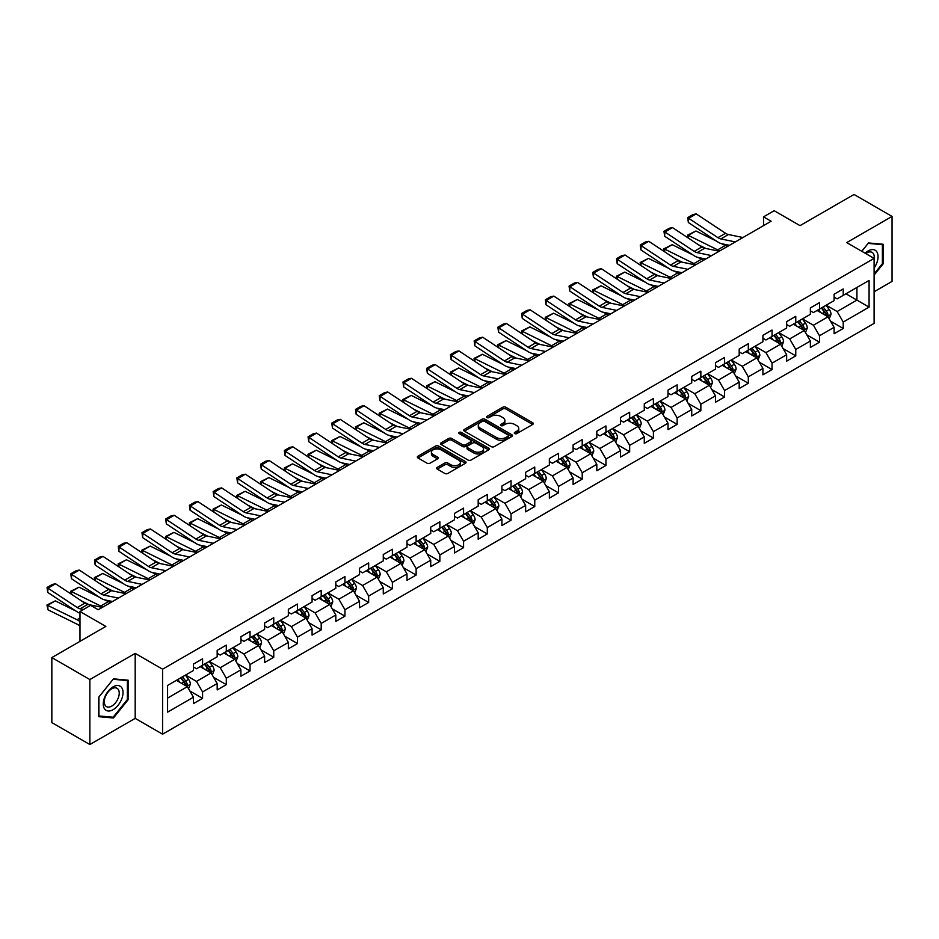 <?xml version="1.0" encoding="UTF-8"?>
<svg xmlns="http://www.w3.org/2000/svg" width="939" height="939" viewBox="0 0 939 939"><rect width="100%" height="100%" fill="white"/><g stroke="black" fill="none" stroke-linecap="round" stroke-linejoin="round"><path stroke-width="1.41" d="M514.725 433.607A1.479 0.857 0 0 0 516.814 433.607L532.683 424.451A2.113 1.221 0 0 0 533.305 423.583A2.113 1.221 0 0 0 532.683 422.726L505.804 407.209A2.113 1.221 0 0 0 502.823 407.209L486.965 416.364A1.479 0.857 0 0 0 486.531 416.975A1.479 0.857 0 0 0 486.965 417.573A1.479 0.857 0 0 0 489.055 417.573L491.097 416.388A6.761 3.897 0 0 1 500.663 416.388L502.893 417.679A6.761 3.897 0 0 1 504.877 420.437A6.761 3.897 0 0 1 502.893 423.196L500.839 424.381A1.479 0.857 0 0 0 500.417 424.991A1.479 0.857 0 0 0 500.839 425.59A1.479 0.857 0 0 0 502.94 425.59L504.982 424.405A6.761 3.897 0 0 1 514.537 424.405L516.779 425.696A6.761 3.897 0 0 1 518.762 428.454A6.761 3.897 0 0 1 516.779 431.212L514.725 432.398A1.479 0.857 0 0 0 514.29 433.008A1.479 0.857 0 0 0 514.725 433.607L514.725 432.398M437.281 467.376A2.113 1.221 0 0 0 436.658 468.232A2.113 1.221 0 0 0 437.281 469.101L444.816 473.456A2.113 1.221 0 0 0 447.809 473.456L465.427 463.279A2.113 1.221 0 0 0 466.037 462.422A2.113 1.221 0 0 0 465.427 461.554L438.548 446.037A2.113 1.221 0 0 0 435.567 446.037L417.949 456.213A2.113 1.221 0 0 0 417.327 457.07A2.113 1.221 0 0 0 417.949 457.939L427.057 463.197A2.113 1.221 0 0 0 430.039 463.197L437.574 458.842A2.113 1.221 0 0 0 438.196 457.986A2.113 1.221 0 0 0 437.574 457.117L433.067 454.511A5.646 3.263 0 0 1 431.412 452.211A5.646 3.263 0 0 1 434.898 449.194A5.646 3.263 0 0 1 441.048 449.898L458.737 460.11A5.646 3.263 0 0 1 460.392 462.422A5.646 3.263 0 0 1 456.906 465.427A5.646 3.263 0 0 1 450.755 464.723L447.809 463.021A2.113 1.221 0 0 0 444.816 463.021L437.281 467.376L437.281 469.101L444.816 464.782L444.816 463.021M874.103 291.759L892.05 281.407L892.05 216.416L854.021 194.467L800.028 225.642L774.17 210.712L763.524 216.85L771.13 221.252L98.231 609.74L90.625 605.35L79.979 611.5L79.979 641.349M89.862 679.554L89.862 744.533L135.193 718.37L135.193 653.38L89.862 679.554L51.845 657.593L105.837 626.43L79.979 611.5M135.193 653.38L162.576 669.19L874.103 258.389L874.103 323.38L162.576 734.181L162.576 669.19M892.05 216.416L846.72 242.591L874.103 258.389M491.25 446.647A2.113 1.221 0 0 0 494.243 446.647L511.861 436.471A2.113 1.221 0 0 0 512.471 435.614A2.113 1.221 0 0 0 511.861 434.745L484.982 419.24A2.113 1.221 0 0 0 482 419.24L464.382 429.405A2.113 1.221 0 0 0 463.76 430.273A2.113 1.221 0 0 0 464.382 431.13L491.25 446.647M459.817 433.924A1.479 0.857 0 0 1 461.319 434.135L488.609 449.898L471.026 460.051A2.113 1.221 0 0 1 468.033 460.051L441.166 444.534L441.166 442.809A2.113 1.221 0 0 0 440.544 443.678A2.113 1.221 0 0 0 441.166 444.534M441.166 442.809L448.701 438.454A2.113 1.221 0 0 1 451.682 438.454L462.587 444.746A2.113 1.221 0 0 0 465.568 444.746L470.58 441.858A2.113 1.221 0 0 0 471.19 441.001A2.113 1.221 0 0 0 470.58 440.133L459.23 433.583A1.479 0.857 0 0 1 458.795 432.985A1.479 0.857 0 0 1 459.711 432.198A1.479 0.857 0 0 1 461.319 432.386L488.644 448.149A2.113 1.221 0 0 1 489.254 449.018A2.113 1.221 0 0 1 488.644 449.875L488.644 448.149M89.862 744.533L51.845 722.584L51.845 657.593M189.878 691.01L202.578 698.346L202.578 691.937L217.179 683.51L217.179 689.919L226.299 684.648L226.299 678.24L240.9 669.8L240.9 676.221L250.032 670.951L250.032 664.542L264.634 656.103L264.634 662.523L273.754 657.253L273.754 650.833L288.355 642.405L288.355 648.814L297.487 643.555L297.487 637.135L312.088 628.707L312.088 635.116L321.208 629.846L321.208 623.437L335.81 615.01L335.81 621.418L344.942 616.148L344.942 609.74L359.543 601.312L359.543 607.721L368.663 602.451L368.663 596.042L383.276 587.614L383.276 594.023L392.396 588.753L392.396 582.344L406.998 573.917L406.998 580.325L416.13 575.055L416.13 568.647L430.731 560.207L430.731 566.628L439.851 561.358L439.851 554.949L454.453 546.51L454.453 552.93L463.584 547.66L463.584 541.24L478.186 532.812L478.186 539.221L487.306 533.962L487.306 527.542L501.907 519.114L501.907 525.523L511.039 520.253L511.039 513.844L525.64 505.417L525.64 511.825L534.761 506.555L534.761 500.147L549.362 491.719L549.362 498.128L558.494 492.858L558.494 486.449L573.095 478.021L573.095 484.43L582.215 479.16L582.215 472.751L596.817 464.324L596.817 470.732L605.948 465.462L605.948 459.054L620.55 450.614L620.55 457.035L629.67 451.765L629.67 445.356L644.271 436.917L644.271 443.337L653.403 438.067L653.403 431.647L668.005 423.219L668.005 429.628L677.136 424.358L677.136 417.949L691.738 409.521L691.738 415.93L700.858 410.66L700.858 404.251L715.459 395.824L715.459 402.232L724.591 396.962L724.591 390.554L739.193 382.126L739.193 388.535L748.313 383.265L748.313 376.856L762.914 368.428L762.914 374.837L772.046 369.567L772.046 363.158L786.647 354.731L786.647 361.139L795.767 355.869L795.767 349.461L810.369 341.021L810.369 347.442L819.501 342.172L819.501 335.763L834.102 327.324L834.102 333.744L843.222 328.474L843.222 322.054L869.08 307.135L869.08 280.432L856.92 287.463L856.92 300.104L869.08 307.135M202.578 698.346L193.446 703.616L193.446 697.208L167.588 712.138L167.588 685.435L193.446 670.505L193.446 664.096L202.578 658.826L202.578 665.235L217.179 656.807L217.179 650.398L226.299 645.128L226.299 651.537L240.9 643.109L240.9 636.701L250.032 631.431L250.032 637.839L264.634 629.412L264.634 623.003L273.754 617.733L273.754 624.142L288.355 615.714L288.355 609.305L297.487 604.035L297.487 610.444L312.088 602.016L312.088 595.608L321.208 590.338L321.208 596.746L335.81 588.319L335.81 581.898L344.942 576.628L344.942 583.049L359.543 574.609L359.543 568.201L368.663 562.931L368.663 569.351L383.276 560.912L383.276 554.503L392.396 549.233L392.396 555.642L406.998 547.214L406.998 540.805L416.13 535.535L416.13 541.944L430.731 533.516L430.731 527.108L439.851 521.838L439.851 528.246L454.453 519.819L454.453 513.41L463.584 508.14L463.584 514.549L478.186 506.121L478.186 499.712L487.306 494.442L487.306 500.851L501.907 492.423L501.907 486.015L511.039 480.745L511.039 487.153L525.64 478.726L525.64 472.305L534.761 467.035L534.761 473.456L549.362 465.016L549.362 458.608L558.494 453.337L558.494 459.758L573.095 451.319L573.095 444.91L582.215 439.64L582.215 446.048L596.817 437.621L596.817 431.212L605.948 425.942L605.948 432.351L620.55 423.923L620.55 417.515L629.67 412.244L629.67 418.653L644.271 410.226L644.271 403.817L653.403 398.547L653.403 404.955L668.005 396.528L668.005 390.119L677.136 384.849L677.136 391.258L691.738 382.83L691.738 376.422L700.858 371.151L700.858 377.56L715.459 369.133L715.459 362.712L724.591 357.442L724.591 363.863L739.193 355.423L739.193 349.015L748.313 343.744L748.313 350.165L762.914 341.726L762.914 335.317L772.046 330.047L772.046 336.455L786.647 328.028L786.647 321.619L795.767 316.349L795.767 322.758L810.369 314.33L810.369 307.922L819.501 302.651L819.501 309.06L834.102 300.633L834.102 294.224L843.222 288.954L843.222 295.362L869.08 280.432M200.136 666.643L211.087 672.97L196.486 681.397L185.535 675.071M193.446 666.995L196.486 668.756L202.578 665.235M196.486 681.397L202.578 691.937M211.087 672.97L217.179 683.51M223.869 652.945L234.82 659.272L220.219 667.699L209.268 661.373M217.179 653.298L220.219 655.058L226.299 651.537M220.219 667.699L226.299 678.24M234.82 659.272L240.9 669.8M247.591 639.248L258.542 645.574L243.94 654.002L232.989 647.675M240.9 639.6L243.94 641.349L250.032 637.839M243.94 654.002L250.032 664.542M258.542 645.574L264.634 656.103M271.324 625.55L282.275 631.865L267.674 640.304L256.723 633.978M264.634 625.902L267.674 627.651L273.754 624.142M267.674 640.304L273.754 650.833M282.275 631.865L288.355 642.405M295.057 611.852L306.008 618.167L291.407 626.606L280.444 620.28M288.355 612.205L291.407 613.953L297.487 610.444M291.407 626.606L297.487 637.135M306.008 618.167L312.088 628.707M318.779 598.155L329.73 604.47L315.128 612.897L304.177 606.582M312.088 598.495L315.128 600.256L321.208 596.746M315.128 612.897L321.208 623.437M329.73 604.47L335.81 615.01M342.512 584.445L353.463 590.772L338.862 599.199L327.911 592.885M335.81 584.797L338.862 586.558L344.942 583.049M338.862 599.199L344.942 609.74M353.463 590.772L359.543 601.312M366.233 570.748L377.185 577.074L362.583 585.502L351.632 579.175M359.543 571.1L362.583 572.86L368.663 569.351M362.583 585.502L368.663 596.042M377.185 577.074L383.276 587.614M389.967 557.05L400.918 563.377L386.316 571.804L375.365 565.478M383.276 557.402L386.316 559.163L392.396 555.642M386.316 571.804L392.396 582.344M400.918 563.377L406.998 573.917M413.688 543.352L424.639 549.679L410.038 558.106L399.087 551.78M406.998 543.704L410.038 545.465L416.13 541.944M410.038 558.106L416.13 568.647M424.639 549.679L430.731 560.207M437.421 529.655L448.373 535.981L433.771 544.409L422.82 538.082M430.731 530.007L433.771 531.756L439.851 528.246M433.771 544.409L439.851 554.949M448.373 535.981L454.453 546.51M461.143 515.957L472.094 522.272L457.493 530.711L446.541 524.385M454.453 516.309L457.493 518.058L463.584 514.549M457.493 530.711L463.584 541.24M472.094 522.272L478.186 532.812M484.876 502.259L495.827 508.574L481.226 517.013L470.275 510.687M478.186 502.611L481.226 504.36L487.306 500.851M481.226 517.013L487.306 527.542M495.827 508.574L501.907 519.114M508.598 488.55L519.549 494.876L504.947 503.304L493.996 496.989M501.907 488.902L504.947 490.663L511.039 487.153M504.947 503.304L511.039 513.844M519.549 494.876L525.64 505.417M532.331 474.852L543.282 481.179L528.68 489.606L517.729 483.292M525.64 475.204L528.68 476.965L534.761 473.456M528.68 489.606L534.761 500.147M543.282 481.179L549.362 491.719M556.052 461.155L567.003 467.481L552.402 475.909L541.451 469.582M549.362 461.507L552.402 463.267L558.494 459.758M552.402 475.909L558.494 486.449M567.003 467.481L573.095 478.021M579.786 447.457L590.737 453.783L576.135 462.211L565.184 455.885M573.095 447.809L576.135 449.57L582.215 446.048M576.135 462.211L582.215 472.751M590.737 453.783L596.817 464.324M603.519 433.759L614.47 440.086L599.868 448.513L588.917 442.187M596.817 434.111L599.868 435.872L605.948 432.351M599.868 448.513L605.948 459.054M614.47 440.086L620.55 450.614M627.24 420.062L638.191 426.388L623.59 434.816L612.639 428.489M620.55 420.414L623.59 422.163L629.67 418.653M623.59 434.816L629.67 445.356M638.191 426.388L644.271 436.917M650.973 406.364L661.925 412.679L647.323 421.118L636.372 414.792M644.271 406.716L647.323 408.465L653.403 404.955M647.323 421.118L653.403 431.647M661.925 412.679L668.005 423.219M674.695 392.666L685.646 398.981L671.045 407.42L660.094 401.094M668.005 393.018L671.045 394.767L677.136 391.258M671.045 407.42L677.136 417.949M685.646 398.981L691.738 409.521M698.428 378.957L709.379 385.283L694.778 393.711L683.827 387.396M691.738 379.309L694.778 381.07L700.858 377.56M694.778 393.711L700.858 404.251M709.379 385.283L715.459 395.824M722.15 365.259L733.101 371.586L718.499 380.013L707.548 373.699M715.459 365.611L718.499 367.372L724.591 363.863M718.499 380.013L724.591 390.554M733.101 371.586L739.193 382.126M745.883 351.562L756.834 357.888L742.233 366.316L731.281 359.989M739.193 351.914L742.233 353.674L748.313 350.165M742.233 366.316L748.313 376.856M756.834 357.888L762.914 368.428M769.604 337.864L780.555 344.19L765.954 352.618L755.003 346.291M762.914 338.216L765.954 339.977L772.046 336.455M765.954 352.618L772.046 363.158M780.555 344.19L786.647 354.731M793.338 324.166L804.289 330.493L789.687 338.92L778.736 332.594M786.647 324.518L789.687 326.279L795.767 322.758M789.687 338.92L795.767 349.461M804.289 330.493L810.369 341.021M817.059 310.469L828.01 316.795L813.409 325.223L802.458 318.896M810.369 310.821L813.409 312.57L819.501 309.06M813.409 325.223L819.501 335.763M828.01 316.795L834.102 327.324M845.969 293.778L856.92 300.104L837.142 311.525L826.191 305.198M834.102 297.123L837.142 298.872L843.222 295.362M837.142 311.525L843.222 322.054M135.193 718.37L162.576 734.181M763.524 216.85L763.524 225.642M167.588 698.088L187.366 686.667L176.415 680.341M187.366 686.667L193.446 697.208M830.522 321.138L843.222 328.474M806.801 334.836L819.501 342.172M783.067 348.533L795.767 355.869M759.346 362.231L772.046 369.567M735.613 375.929L748.313 383.265M711.891 389.638L724.591 396.962M688.158 403.336L700.858 410.66M664.425 417.033L677.136 424.358M640.703 430.731L653.403 438.067M616.97 444.429L629.67 451.765M593.248 458.126L605.948 465.462M569.515 471.824L582.215 479.16M545.794 485.522L558.494 492.858M522.061 499.231L534.761 506.555M498.339 512.929L511.039 520.253M474.606 526.626L487.306 533.962M450.884 540.324L463.584 547.66M427.151 554.022L439.851 561.358M403.43 567.719L416.13 575.055M379.696 581.417L392.396 588.753M355.963 595.115L368.663 602.451M332.242 608.824L344.942 616.148M308.508 622.522L321.208 629.846M284.787 636.219L297.487 643.555M261.054 649.917L273.754 657.253M237.332 663.615L250.032 670.951M213.599 677.312L226.299 684.648M874.103 275.092L883.153 263.836L883.153 244.257L868.469 242.955L861.779 251.276M98.759 716.692L113.443 718.006L128.115 699.743L128.115 680.176L113.443 678.862L98.759 697.125L98.759 716.692M882.39 263.389L883.153 263.836M127.364 699.309L128.115 699.743M111.894 717.114L113.443 718.006M515.323 433.818L516.779 432.973A6.761 3.897 0 0 0 518.762 430.215L518.762 428.454M504.877 420.437L504.877 422.198A6.761 3.897 0 0 1 502.893 424.956L501.438 425.801M532.659 424.463L505.804 408.97A2.113 1.221 0 0 0 502.823 408.97L487.552 417.785M511.825 436.494L484.982 420.989A2.113 1.221 0 0 0 482 420.989L464.406 431.142L464.382 429.405M508.128 436.212A1.479 0.857 0 0 0 508.551 435.614A1.479 0.857 0 0 0 508.128 435.015L484.536 421.388A1.479 0.857 0 0 0 482.446 421.388L480.275 422.644A6.761 3.897 0 0 0 478.303 425.402A6.761 3.897 0 0 0 480.275 428.161L496.402 437.468A6.761 3.897 0 0 0 505.957 437.468L508.128 436.212L508.128 437.973A1.479 0.857 0 0 0 508.551 437.374L508.551 435.614M478.303 425.402L478.303 427.151A6.761 3.897 0 0 0 480.275 429.909L480.275 428.161M508.128 437.973L505.957 439.217A6.761 3.897 0 0 1 496.402 439.217L480.275 429.909M441.189 444.546L448.701 440.215L448.701 438.454M471.19 441.001L471.19 442.762A2.113 1.221 0 0 1 470.58 443.619L465.568 446.506A2.113 1.221 0 0 1 462.587 446.506L451.682 440.215A2.113 1.221 0 0 0 448.701 440.215M473.902 451.283A5.646 3.263 0 0 0 480.052 451.988A5.646 3.263 0 0 0 483.538 448.971A5.646 3.263 0 0 0 481.883 446.671L475.65 443.067A2.113 1.221 0 0 0 472.669 443.067L467.657 445.955A2.113 1.221 0 0 0 467.047 446.823A2.113 1.221 0 0 0 467.657 447.68L473.902 451.283L473.902 453.032A5.646 3.263 0 0 0 480.052 453.737A5.646 3.263 0 0 0 483.538 450.732L483.538 448.971M467.047 446.823L467.047 448.572A2.113 1.221 0 0 0 467.657 449.441L467.657 447.68M473.902 453.032L467.657 449.441M460.392 462.422L460.392 464.171A5.646 3.263 0 0 1 456.906 467.188A5.646 3.263 0 0 1 450.755 466.483L447.809 464.782A2.113 1.221 0 0 0 444.816 464.782M431.412 452.211L431.412 453.96A5.646 3.263 0 0 0 433.067 456.272L433.067 454.511M437.551 458.854L433.067 456.272M465.392 463.303L438.548 447.797A2.113 1.221 0 0 0 435.567 447.797L417.972 457.95L417.949 456.213M829.219 318.873L831.027 314.319A5.704 3.287 -120 0 0 829.207 309.459L826.074 305.269M687.994 237.849L687.606 235.114L695.952 230.994L716.61 241.194M721.727 243.729L725.248 245.466A16.127 9.32 60 0 1 727.197 246.617M820.592 312.511L818.468 309.659M695.952 230.994L688.346 235.384L717.654 249.856A16.127 9.32 60 0 1 719.591 251.006M687.606 235.114L688.346 235.384L688.522 238.189M705.999 248.506L698.569 244.833M827.13 316.279L827.952 314.553A5.704 3.287 -120 0 0 826.32 311.126L823.174 306.936M821.754 307.757L825.228 312.405A2.899 1.678 60 0 1 825.757 313.297L827.952 314.553M821.355 307.992L824.489 312.182A5.704 3.287 60 0 1 826.12 315.61M735.343 241.91L720.8 238.929A10.752 6.209 60 0 1 717.924 237.661L688.627 218.306L688.346 222.52L717.654 241.886A16.127 9.32 -120 0 0 721.974 243.776L729.45 245.314M742.949 237.52L728.406 234.539A10.752 6.209 60 0 1 725.53 233.271L696.233 213.904L688.627 218.306L687.712 217.602L693.029 214.526L696.233 213.904M688.346 222.52L687.712 217.602M874.103 268.049A13.979 8.075 120 0 0 876.733 263.108A13.979 8.075 120 0 0 875.864 250.736A13.979 8.075 120 0 0 865.148 253.225M881.451 244.105L882.39 244.656L882.39 263.613L874.103 273.93M861.814 251.3L868.176 243.377L882.39 244.656M874.103 259.129A10.587 6.115 120 0 0 872.073 252.38A10.587 6.115 120 0 0 865.758 253.577M113.138 709.673A13.979 8.075 120 0 0 123.021 692.548A13.979 8.075 120 0 0 113.138 686.843A13.979 8.075 120 0 0 103.255 703.968A13.979 8.075 120 0 0 113.138 709.673M111.753 706.105A10.587 6.115 120 0 0 118.666 696.773A10.587 6.115 120 0 0 117.046 688.287A10.587 6.115 120 0 0 111.753 688.815A10.587 6.115 120 0 0 104.839 698.146A10.587 6.115 120 0 0 106.459 706.621A10.587 6.115 120 0 0 111.753 706.105M98.912 696.984L113.138 679.296L127.364 680.564L127.364 699.532L113.138 717.22L98.912 715.952L98.912 696.984M126.413 680.024L127.364 680.564M805.486 332.57L807.294 328.016A5.704 3.287 -120 0 0 805.474 323.157L802.34 318.967M664.26 251.546L663.873 248.812L672.23 244.692L692.876 254.892M698.006 257.427L701.527 259.164A16.127 9.32 60 0 1 703.464 260.314M796.871 326.209L794.734 323.356M672.23 244.692L664.624 249.081L693.921 263.554A16.127 9.32 60 0 1 695.858 264.704M663.873 248.812L664.624 249.081L664.789 251.898M682.266 262.204L674.848 258.53M803.408 329.976L804.218 328.251A5.704 3.287 -120 0 0 802.587 324.824L799.453 320.633M798.021 321.455L801.507 326.115A2.899 1.678 60 0 1 802.035 326.995L804.218 328.251M797.622 321.69L800.767 325.88A5.704 3.287 60 0 1 802.399 329.307M781.764 346.268L783.572 341.714A5.704 3.287 -120 0 0 781.753 336.855L778.607 332.664M640.539 265.244L640.152 262.509L648.497 258.389L669.155 268.589M674.272 271.125L677.794 272.862A16.127 9.32 60 0 1 679.742 274.012M773.137 339.906L771.013 337.054M648.497 258.389L640.891 262.791L670.188 277.251A16.127 9.32 60 0 1 672.136 278.402M640.152 262.509L640.891 262.791L641.067 265.596M658.544 275.902L651.114 272.24M779.675 343.674L780.497 341.96A5.704 3.287 -120 0 0 778.865 338.521L775.72 334.331M774.299 335.164L777.774 339.812A2.899 1.678 60 0 1 778.302 340.693L780.497 341.96M773.9 335.387L777.034 339.578A5.704 3.287 60 0 1 778.666 343.005M711.609 255.608L697.078 252.626A10.752 6.209 60 0 1 694.191 251.359L664.894 232.003L664.624 236.217L693.921 255.584A16.127 9.32 -120 0 0 698.24 257.474L705.717 259.011M719.215 251.218L704.684 248.236A10.752 6.209 60 0 1 701.797 246.969L672.5 227.614L664.894 232.003L663.979 231.299L669.307 228.236L672.5 227.614M664.624 236.217L663.979 231.299M687.888 269.305L673.345 266.324A10.752 6.209 60 0 1 670.469 265.056L641.173 245.701L640.891 249.915L670.188 269.282A16.127 9.32 -120 0 0 674.519 271.171L681.996 272.709M695.494 264.915L680.951 261.934A10.752 6.209 60 0 1 678.075 260.666L648.779 241.311L641.173 245.701L640.257 245.009L645.574 241.933L648.779 241.311M640.891 249.915L640.257 245.009M758.031 359.966L759.839 355.412A5.704 3.287 -120 0 0 758.019 350.552L754.886 346.362M616.806 278.942L616.418 276.219L624.775 272.099L645.422 282.287M650.551 284.822L654.072 286.559A16.127 9.32 60 0 1 656.009 287.71M749.416 353.604L747.28 350.752M624.775 272.099L617.169 276.489L646.466 290.949A16.127 9.32 60 0 1 648.403 292.099M616.418 276.219L617.169 276.489L617.334 279.294M634.811 289.599L627.393 285.937M755.954 357.383L756.764 355.658A5.704 3.287 -120 0 0 755.132 352.231L751.998 348.029M750.566 348.862L754.052 353.51A2.899 1.678 60 0 1 754.58 354.39L756.764 355.658M750.167 349.085L753.313 353.275A5.704 3.287 60 0 1 754.944 356.703M734.31 373.663L736.117 369.109A5.704 3.287 -120 0 0 734.298 364.262L731.152 360.06M593.084 292.639L592.685 289.916L601.042 285.796L621.7 295.996M626.818 298.52L630.339 300.257A16.127 9.32 60 0 1 632.287 301.407M725.683 367.302L723.546 364.461M601.042 285.796L593.436 290.186L622.733 304.647A16.127 9.32 60 0 1 624.681 305.797M592.685 289.916L593.436 290.186L593.612 292.991M611.089 303.297L603.66 299.635M732.22 371.081L733.042 369.356A5.704 3.287 -120 0 0 731.411 365.928L728.265 361.738M726.833 362.56L730.319 367.208A2.899 1.678 60 0 1 730.847 368.088L733.042 369.356M726.446 362.783L729.58 366.973A5.704 3.287 60 0 1 731.211 370.412M710.577 387.361L712.384 382.807A5.704 3.287 -120 0 0 710.565 377.959L707.431 373.769M569.351 306.337L568.964 303.614L577.321 299.494L597.967 309.694M603.096 312.218L606.617 313.955A16.127 9.32 60 0 1 608.554 315.105M701.961 380.999L699.825 378.159M577.321 299.494L569.715 303.884L599.012 318.356A16.127 9.32 60 0 1 600.948 319.495M568.964 303.614L569.715 303.884L569.879 306.689M587.356 316.995L579.926 313.333M708.499 384.779L709.309 383.053A5.704 3.287 -120 0 0 707.677 379.626L704.543 375.436M703.111 376.257L706.598 380.905A2.899 1.678 60 0 1 707.126 381.786L709.309 383.053M702.712 376.492L705.858 380.682A5.704 3.287 60 0 1 707.49 384.11M664.155 283.003L649.624 280.022A10.752 6.209 60 0 1 646.736 278.766L617.439 259.399L617.169 263.624L646.466 282.979A16.127 9.32 -120 0 0 650.786 284.881L658.262 286.407M671.761 278.613L657.23 275.632A10.752 6.209 60 0 1 654.342 274.364L625.045 255.009L617.439 259.399L616.524 258.706L621.853 255.631L625.045 255.009M617.169 263.624L616.524 258.706M640.433 296.701L625.89 293.719A10.752 6.209 60 0 1 623.015 292.463L593.718 273.096L593.436 277.322L622.733 296.677A16.127 9.32 -120 0 0 627.064 298.579L634.541 300.104M648.039 292.311L633.496 289.329A10.752 6.209 60 0 1 630.621 288.073L601.324 268.707L593.718 273.096L592.802 272.404L598.12 269.329L601.324 268.707M593.436 277.322L592.802 272.404M616.7 310.398L602.169 307.417A10.752 6.209 60 0 1 599.282 306.161L569.985 286.794L569.715 291.02L599.012 310.375A16.127 9.32 -120 0 0 603.331 312.276L610.808 313.802M624.306 306.008L609.775 303.027A10.752 6.209 60 0 1 606.887 301.771L577.591 282.404L569.985 286.794L569.069 286.102L574.398 283.026L577.591 282.404M569.715 291.02L569.069 286.102M686.855 401.07L688.663 396.504A5.704 3.287 -120 0 0 686.843 391.657L683.698 387.467M545.618 320.035L545.23 317.312L553.587 313.192L574.234 323.392M579.363 325.915L582.884 327.664A16.127 9.32 60 0 1 584.821 328.803M678.228 394.697L676.092 391.856M553.587 313.192L545.982 317.582L575.278 332.054A16.127 9.32 60 0 1 577.215 333.204M545.23 317.312L545.982 317.582L546.158 320.387M563.635 330.704L556.205 327.03M684.766 398.476L685.587 396.751A5.704 3.287 -120 0 0 683.956 393.324L680.81 389.133M679.378 389.955L682.864 394.603A2.899 1.678 60 0 1 683.392 395.483L685.587 396.751M678.991 390.19L682.125 394.38A5.704 3.287 60 0 1 683.756 397.807M592.979 324.108L578.436 321.126A10.752 6.209 60 0 1 575.56 319.859L546.263 300.492L545.982 304.717L575.278 324.072A16.127 9.32 -120 0 0 579.609 325.974L587.075 327.511M600.584 319.706L586.042 316.725A10.752 6.209 60 0 1 583.166 315.469L553.857 296.102L546.263 300.492L545.348 299.799L550.665 296.724L553.857 296.102M545.982 304.717L545.348 299.799M663.122 414.768L664.929 410.202A5.704 3.287 -120 0 0 663.11 405.355L659.976 401.164M521.896 333.732L521.509 331.009L529.866 326.889L550.512 337.089M555.642 339.625L559.163 341.362A16.127 9.32 60 0 1 561.099 342.512M654.495 408.395L652.37 405.554M529.866 326.889L522.26 331.279L551.557 345.752A16.127 9.32 60 0 1 553.494 346.902M521.509 331.009L522.26 331.279L522.424 334.084M539.902 344.402L532.472 340.728M661.033 412.174L661.854 410.449A5.704 3.287 -120 0 0 660.223 407.021L657.089 402.831M655.657 403.653L659.143 408.301A2.899 1.678 60 0 1 659.671 409.181L661.854 410.449M655.258 403.887L658.392 408.078A5.704 3.287 60 0 1 660.023 411.505M569.245 337.805L554.714 334.824A10.752 6.209 60 0 1 551.827 333.556L522.53 314.189L522.26 318.415L551.557 337.782A16.127 9.32 -120 0 0 555.876 339.672L563.353 341.209M576.851 333.415L562.32 330.434A10.752 6.209 60 0 1 559.433 329.166L530.136 309.8L522.53 314.189L521.615 313.497L526.943 310.422L530.136 309.8M522.26 318.415L521.615 313.497M639.389 428.466L641.208 423.912A5.704 3.287 -120 0 0 639.389 419.052L636.243 414.862M498.163 347.442L497.776 344.707L506.133 340.587L526.779 350.787M531.908 353.322L535.43 355.059A16.127 9.32 60 0 1 537.366 356.21M630.773 422.104L628.637 419.252M506.133 340.587L498.527 344.977L527.824 359.449A16.127 9.32 60 0 1 529.76 360.599M497.776 344.707L498.527 344.977L498.703 347.782M516.168 358.099L508.75 354.426M637.311 425.872L638.121 424.146A5.704 3.287 -120 0 0 636.489 420.719L633.356 416.529M631.924 417.35L635.41 421.998A2.899 1.678 60 0 1 635.938 422.89L638.121 424.146M631.524 417.585L634.67 421.775A5.704 3.287 60 0 1 636.302 425.203M545.524 351.503L530.981 348.522A10.752 6.209 60 0 1 528.105 347.254L498.797 327.899L498.527 332.113L527.824 351.479A16.127 9.32 -120 0 0 532.155 353.369L539.62 354.907M553.13 347.113L538.587 344.132A10.752 6.209 60 0 1 535.711 342.864L506.403 323.497L498.797 327.899L497.893 327.195L503.21 324.119L506.403 323.497M498.527 332.113L497.893 327.195M615.667 442.163L617.475 437.609A5.704 3.287 -120 0 0 615.655 432.75L612.521 428.56M474.441 361.139L474.054 358.405L482.4 354.285L503.058 364.485M508.187 367.02L511.708 368.757A16.127 9.32 60 0 1 513.645 369.907M607.04 435.802L604.916 432.949M482.4 354.285L474.805 358.675L504.102 373.147A16.127 9.32 60 0 1 506.039 374.297M474.054 358.405L474.805 358.675L474.97 361.492M492.447 371.797L485.017 368.123M613.578 439.569L614.399 437.844A5.704 3.287 -120 0 0 612.768 434.417L609.622 430.226M608.202 431.048L611.676 435.708A2.899 1.678 60 0 1 612.205 436.588L614.399 437.844M607.803 431.283L610.937 435.473A5.704 3.287 60 0 1 612.568 438.9M521.791 365.201L507.26 362.219A10.752 6.209 60 0 1 504.372 360.952L475.075 341.596L474.805 345.81L504.102 365.177A16.127 9.32 -120 0 0 508.422 367.067L515.898 368.604M529.396 360.811L514.865 357.829A10.752 6.209 60 0 1 511.978 356.562L482.681 337.207L475.075 341.596L474.16 340.892L479.489 337.829L482.681 337.207M474.805 345.81L474.16 340.892M591.934 455.861L593.753 451.307A5.704 3.287 -120 0 0 591.934 446.448L588.788 442.257M450.708 374.837L450.321 372.102L458.678 367.982L479.324 378.182M484.454 380.718L487.975 382.455A16.127 9.32 60 0 1 489.912 383.605M583.319 449.499L581.182 446.647M458.678 367.982L451.072 372.384L480.369 386.845A16.127 9.32 60 0 1 482.306 387.995M450.321 372.102L451.072 372.384L451.236 375.189M468.714 385.495L461.295 381.833M589.856 453.267L590.666 451.553A5.704 3.287 -120 0 0 589.035 448.114L585.901 443.924M584.469 444.757L587.955 449.405A2.899 1.678 60 0 1 588.483 450.286L590.666 451.553M584.07 444.98L587.215 449.171A5.704 3.287 60 0 1 588.847 452.598M498.069 378.898L483.526 375.917A10.752 6.209 60 0 1 480.651 374.649L451.342 355.294L451.072 359.508L480.369 378.875A16.127 9.32 -120 0 0 484.688 380.764L492.165 382.302M505.675 374.508L491.132 371.527A10.752 6.209 60 0 1 488.245 370.259L458.948 350.904L451.342 355.294L450.438 354.602L455.755 351.526L458.948 350.904M451.072 359.508L450.438 354.602M568.212 469.559L570.02 465.005A5.704 3.287 -120 0 0 568.201 460.145L565.067 455.955M426.987 388.535L426.599 385.812L434.945 381.692L455.603 391.88M460.732 394.415L464.253 396.152A16.127 9.32 60 0 1 466.19 397.303M559.585 463.197L557.461 460.345M434.945 381.692L427.339 386.082L456.647 400.542A16.127 9.32 60 0 1 458.584 401.692M426.599 385.812L427.339 386.082L427.515 388.887M444.992 399.192L437.562 395.53M566.123 466.976L566.945 465.251A5.704 3.287 -120 0 0 565.313 461.824L562.168 457.633M560.747 458.455L564.222 463.103A2.899 1.678 60 0 1 564.75 463.983L566.945 465.251M560.348 458.678L563.482 462.868A5.704 3.287 60 0 1 565.114 466.296M474.336 392.596L459.805 389.615A10.752 6.209 60 0 1 456.917 388.359L427.621 368.992L427.339 373.217L456.647 392.572A16.127 9.32 -120 0 0 460.967 394.474L468.444 396M481.942 388.206L467.399 385.225A10.752 6.209 60 0 1 464.523 383.957L435.227 364.602L427.621 368.992L426.705 368.299L432.034 365.224L435.227 364.602M427.339 373.217L426.705 368.299M544.479 483.256L546.287 478.702A5.704 3.287 -120 0 0 544.467 473.855L541.334 469.653M403.254 402.232L402.866 399.509L411.223 395.389L431.87 405.589M436.999 408.113L440.52 409.85A16.127 9.32 60 0 1 442.457 411M535.864 476.895L533.728 474.054M411.223 395.389L403.617 399.779L432.914 414.24A16.127 9.32 60 0 1 434.851 415.39M402.866 399.509L403.617 399.779L403.782 402.585M421.259 412.89L413.841 409.228M542.402 480.674L543.212 478.949A5.704 3.287 -120 0 0 541.58 475.521L538.446 471.331M537.014 472.153L540.5 476.801A2.899 1.678 60 0 1 541.028 477.681L543.212 478.949M536.615 472.376L539.761 476.566A5.704 3.287 60 0 1 541.392 480.005M450.614 406.294L436.072 403.312A10.752 6.209 60 0 1 433.184 402.056L403.887 382.689L403.617 386.915L432.914 406.27A16.127 9.32 -120 0 0 437.234 408.172L444.71 409.697M458.209 401.904L443.678 398.922A10.752 6.209 60 0 1 440.79 397.667L411.493 378.3L403.887 382.689L402.972 381.997L408.301 378.922L411.493 378.3M403.617 386.915L402.972 381.997M520.758 496.966L522.565 492.4A5.704 3.287 -120 0 0 520.746 487.552L517.6 483.362M379.532 415.93L379.145 413.207L387.49 409.087L408.148 419.287M413.266 421.811L416.787 423.548A16.127 9.32 60 0 1 418.735 424.698M512.131 490.592L510.006 487.752M387.49 409.087L379.884 413.477L409.193 427.949A16.127 9.32 60 0 1 411.129 429.088M379.145 413.207L379.884 413.477L380.06 416.282M397.537 426.588L390.108 422.926M518.668 494.372L519.49 492.646A5.704 3.287 -120 0 0 517.859 489.219L514.713 485.029M513.293 485.85L516.767 490.498A2.899 1.678 60 0 1 517.295 491.379L519.49 492.646M512.894 486.085L516.027 490.275A5.704 3.287 60 0 1 517.659 493.703M426.881 419.991L412.338 417.01A10.752 6.209 60 0 1 409.463 415.754L380.166 396.387L379.884 400.613L409.193 419.968A16.127 9.32 -120 0 0 413.512 421.869L420.989 423.395M434.487 415.601L419.944 412.62A10.752 6.209 60 0 1 417.069 411.364L387.772 391.997L380.166 396.387L379.25 395.695L384.567 392.619L387.772 391.997M379.884 400.613L379.25 395.695M497.024 510.663L498.832 506.098A5.704 3.287 -120 0 0 497.013 501.25L493.879 497.06M355.799 429.628L355.412 426.905L363.769 422.785L384.415 432.985M389.544 435.508L393.065 437.257A16.127 9.32 60 0 1 395.002 438.396M488.409 504.29L486.273 501.449M363.769 422.785L356.163 427.175L385.459 441.647A16.127 9.32 60 0 1 387.396 442.797M355.412 426.905L356.163 427.175L356.327 429.98M373.804 440.297L366.386 436.623M494.947 508.069L495.757 506.344A5.704 3.287 -120 0 0 494.125 502.917L490.991 498.726M489.559 499.548L493.045 504.196A2.899 1.678 60 0 1 493.574 505.076L495.757 506.344M489.16 499.783L492.306 503.973A5.704 3.287 60 0 1 493.937 507.4M403.148 433.701L388.617 430.719A10.752 6.209 60 0 1 385.729 429.452L356.433 410.085L356.163 414.31L385.459 433.677A16.127 9.32 -120 0 0 389.779 435.567L397.256 437.104M410.754 429.299L396.223 426.318A10.752 6.209 60 0 1 393.335 425.062L364.039 405.695L356.433 410.085L355.517 409.392L360.846 406.317L364.039 405.695M356.163 414.31L355.517 409.392M473.303 524.361L475.111 519.795A5.704 3.287 -120 0 0 473.291 514.948L470.146 510.757M332.077 443.325L331.678 440.602L340.035 436.482L360.693 446.682M365.811 449.218L369.332 450.955A16.127 9.32 60 0 1 371.281 452.105M464.676 517.988L462.54 515.147M340.035 436.482L332.429 440.872L361.726 455.345A16.127 9.32 60 0 1 363.675 456.495M331.678 440.602L332.429 440.872L332.606 443.678M350.083 453.995L342.653 450.321M471.214 521.767L472.035 520.042A5.704 3.287 -120 0 0 470.404 516.614L467.258 512.424M465.838 513.246L469.312 517.894A2.899 1.678 60 0 1 469.84 518.774L472.035 520.042M465.439 513.48L468.573 517.671A5.704 3.287 60 0 1 470.204 521.098M379.426 447.398L364.884 444.417A10.752 6.209 60 0 1 362.008 443.149L332.711 423.782L332.429 428.008L361.726 447.375A16.127 9.32 -120 0 0 366.057 449.265L373.534 450.802M387.032 443.008L372.49 440.027A10.752 6.209 60 0 1 369.614 438.759L340.317 419.393L332.711 423.782L331.796 423.09L337.113 420.015L340.317 419.393M332.429 428.008L331.796 423.09M449.57 538.059L451.377 533.505A5.704 3.287 -120 0 0 449.558 528.645L446.424 524.455M308.344 457.035L307.957 454.3L316.314 450.18L336.96 460.38M342.089 462.915L345.611 464.652A16.127 9.32 60 0 1 347.547 465.803M440.954 531.697L438.818 528.845M316.314 450.18L308.708 454.57L338.005 469.042A16.127 9.32 60 0 1 339.941 470.193M307.957 454.3L308.708 454.57L308.872 457.375M326.349 467.692L318.931 464.019M447.492 535.465L448.302 533.739A5.704 3.287 -120 0 0 446.671 530.312L443.537 526.122M442.105 526.943L445.591 531.591A2.899 1.678 60 0 1 446.119 532.483L448.302 533.739M441.706 527.178L444.851 531.368A5.704 3.287 60 0 1 446.483 534.796M355.693 461.096L341.162 458.115A10.752 6.209 60 0 1 338.275 456.847L308.978 437.492L308.708 441.706L338.005 461.072A16.127 9.32 -120 0 0 342.324 462.962L349.801 464.5M363.299 456.706L348.768 453.725A10.752 6.209 60 0 1 345.881 452.457L316.584 433.09L308.978 437.492L308.062 436.788L313.391 433.712L316.584 433.09M308.708 441.706L308.062 436.788M425.848 551.756L427.656 547.202A5.704 3.287 -120 0 0 425.837 542.343L422.691 538.153M284.611 470.732L284.224 467.998L292.581 463.878L313.227 474.078M318.356 476.613L321.877 478.35A16.127 9.32 60 0 1 323.814 479.5M417.221 545.395L415.085 542.542M292.581 463.878L284.975 468.268L314.272 482.74A16.127 9.32 60 0 1 316.22 483.89M284.224 467.998L284.975 468.268L285.151 471.085M302.628 481.39L295.198 477.716M423.759 549.162L424.581 547.437A5.704 3.287 -120 0 0 422.949 544.01L419.803 539.819M418.371 540.641L421.857 545.301A2.899 1.678 60 0 1 422.386 546.181L424.581 547.437M417.984 540.876L421.118 545.066A5.704 3.287 60 0 1 422.75 548.493M331.972 474.794L317.429 471.812A10.752 6.209 60 0 1 314.553 470.545L285.256 451.19L284.975 455.403L314.272 474.77A16.127 9.32 -120 0 0 318.603 476.66L326.079 478.197M339.578 470.404L325.035 467.422A10.752 6.209 60 0 1 322.159 466.155L292.862 446.8L285.256 451.19L284.341 450.485L289.658 447.422L292.862 446.8M284.975 455.403L284.341 450.485M402.115 565.454L403.923 560.9A5.704 3.287 -120 0 0 402.103 556.041L398.969 551.85M260.889 484.43L260.502 481.695L268.859 477.575L289.505 487.775M294.635 490.311L298.156 492.048A16.127 9.32 60 0 1 300.093 493.198M393.5 559.092L391.363 556.24M268.859 477.575L261.253 481.977L290.55 496.438A16.127 9.32 60 0 1 292.487 497.588M260.502 481.695L261.253 481.977L261.418 484.782M278.895 495.088L271.465 491.426M400.037 562.86L400.847 561.146A5.704 3.287 -120 0 0 399.216 557.707L396.082 553.517M394.65 554.35L398.136 558.998A2.899 1.678 60 0 1 398.664 559.879L400.847 561.146M394.251 554.573L397.397 558.764A5.704 3.287 60 0 1 399.028 562.191M308.238 488.491L293.707 485.51A10.752 6.209 60 0 1 290.82 484.242L261.523 464.887L261.253 469.101L290.55 488.468A16.127 9.32 -120 0 0 294.869 490.358L302.346 491.895M315.844 484.101L301.313 481.12A10.752 6.209 60 0 1 298.426 479.852L269.129 460.497L261.523 464.887L260.608 464.195L265.937 461.119L269.129 460.497M261.253 469.101L260.608 464.195M378.394 579.152L380.201 574.598A5.704 3.287 -120 0 0 378.382 569.738L375.236 565.548M237.156 498.128L236.769 495.405L245.126 491.285L265.772 501.473M270.902 504.008L274.423 505.745A16.127 9.32 60 0 1 276.359 506.896M369.766 572.79L367.63 569.938M245.126 491.285L237.52 495.675L266.817 510.135A16.127 9.32 60 0 1 268.754 511.286M236.769 495.405L237.52 495.675L237.696 498.48M255.173 508.785L247.743 505.123M376.304 576.569L377.126 574.844A5.704 3.287 -120 0 0 375.483 571.417L372.349 567.226M370.917 568.048L374.403 572.696A2.899 1.678 60 0 1 374.931 573.576L377.126 574.844M370.529 568.271L373.663 572.461A5.704 3.287 60 0 1 375.295 575.889M284.517 502.189L269.974 499.208A10.752 6.209 60 0 1 267.099 497.952L237.802 478.585L237.52 482.81L266.817 502.165A16.127 9.32 -120 0 0 271.148 504.067L278.613 505.593M292.123 497.799L277.58 494.818A10.752 6.209 60 0 1 274.704 493.55L245.396 474.195L237.802 478.585L236.886 477.892L242.203 474.817L245.396 474.195M237.52 482.81L236.886 477.892M354.66 592.849L356.468 588.295A5.704 3.287 -120 0 0 354.649 583.448L351.515 579.246M213.435 511.825L213.047 509.102L221.404 504.982L242.051 515.182M247.18 517.706L250.701 519.443A16.127 9.32 60 0 1 252.638 520.593M346.033 586.488L343.909 583.647M221.404 504.982L213.799 509.372L243.095 523.833A16.127 9.32 60 0 1 245.032 524.983M213.047 509.102L213.799 509.372L213.963 512.178M231.44 522.483L224.01 518.821M352.571 590.267L353.393 588.542A5.704 3.287 -120 0 0 351.761 585.114L348.615 580.924M347.195 581.746L350.681 586.394A2.899 1.678 60 0 1 351.209 587.274L353.393 588.542M346.796 581.969L349.93 586.159A5.704 3.287 60 0 1 351.562 589.598M260.784 515.887L246.253 512.905A10.752 6.209 60 0 1 243.365 511.649L214.069 492.282L213.799 496.508L243.095 515.863A16.127 9.32 -120 0 0 247.415 517.765L254.892 519.29M268.39 511.497L253.859 508.515A10.752 6.209 60 0 1 250.971 507.26L221.674 487.893L214.069 492.282L213.153 491.59L218.482 488.515L221.674 487.893M213.799 496.508L213.153 491.59M330.927 606.559L332.746 601.993A5.704 3.287 -120 0 0 330.927 597.145L327.781 592.955M189.701 525.523L189.314 522.8L197.671 518.68L218.318 528.88M223.447 531.404L226.968 533.152A16.127 9.32 60 0 1 228.905 534.291M322.312 600.185L320.176 597.345M197.671 518.68L190.065 523.07L219.362 537.542A16.127 9.32 60 0 1 221.299 538.681M189.314 522.8L190.065 523.07L190.241 525.875M207.707 536.181L200.289 532.519M328.85 603.965L329.659 602.239A5.704 3.287 -120 0 0 328.028 598.812L324.894 594.622M323.462 595.443L326.948 600.091A2.899 1.678 60 0 1 327.476 600.972L329.659 602.239M323.063 595.678L326.209 599.868A5.704 3.287 60 0 1 327.84 603.296M237.062 529.584L222.52 526.603A10.752 6.209 60 0 1 219.644 525.347L190.335 505.98L190.065 510.206L219.362 529.561A16.127 9.32 -120 0 0 223.682 531.462L231.158 532.988M244.668 525.194L230.125 522.213A10.752 6.209 60 0 1 227.238 520.957L197.941 501.59L190.335 505.98L189.432 505.288L194.749 502.212L197.941 501.59M190.065 510.206L189.432 505.288M307.206 620.256L309.013 615.691A5.704 3.287 -120 0 0 307.194 610.843L304.06 606.653M165.98 539.221L165.593 536.498L173.938 532.378L194.596 542.578M199.725 545.101L203.247 546.85A16.127 9.32 60 0 1 205.183 547.989M298.579 613.883L296.454 611.043M173.938 532.378L166.344 536.768L195.641 551.24A16.127 9.32 60 0 1 197.577 552.39M165.593 536.498L166.344 536.768L166.508 539.573M183.985 549.89L176.555 546.216M305.116 617.662L305.938 615.937A5.704 3.287 -120 0 0 304.306 612.51L301.161 608.319M299.741 609.141L303.215 613.789A2.899 1.678 60 0 1 303.743 614.669L305.938 615.937M299.341 609.376L302.475 613.566A5.704 3.287 60 0 1 304.107 616.993M213.329 543.294L198.798 540.312A10.752 6.209 60 0 1 195.911 539.045L166.614 519.678L166.344 523.903L195.641 543.27A16.127 9.32 -120 0 0 199.96 545.16L207.437 546.698M220.935 538.892L206.392 535.911A10.752 6.209 60 0 1 203.517 534.655L174.22 515.288L166.614 519.678L165.698 518.985L171.027 515.91L174.22 515.288M166.344 523.903L165.698 518.985M283.472 633.954L285.292 629.388A5.704 3.287 -120 0 0 283.472 624.541L280.327 620.35M142.247 552.918L141.859 550.195L150.217 546.075L170.863 556.275M175.992 558.811L179.513 560.548A16.127 9.32 60 0 1 181.45 561.698M274.857 627.581L272.721 624.74M150.217 546.075L142.611 550.465L171.907 564.938A16.127 9.32 60 0 1 173.844 566.088M141.859 550.195L142.611 550.465L142.775 553.271M160.252 563.588L152.834 559.914M281.395 631.36L282.205 629.635A5.704 3.287 -120 0 0 280.573 626.207L277.439 622.017M276.007 622.839L279.493 627.487A2.899 1.678 60 0 1 280.022 628.367L282.205 629.635M275.608 623.073L278.754 627.264A5.704 3.287 60 0 1 280.385 630.691M189.608 556.991L175.065 554.01A10.752 6.209 60 0 1 172.177 552.742L142.881 533.375L142.611 537.601L171.907 556.968A16.127 9.32 -120 0 0 176.227 558.858L183.704 560.395M197.213 552.602L182.671 549.62A10.752 6.209 60 0 1 179.783 548.353L150.486 528.986L142.881 533.375L141.977 532.683L147.294 529.608L150.486 528.986M142.611 537.601L141.977 532.683M259.751 647.652L261.558 643.098A5.704 3.287 -120 0 0 259.739 638.238L256.605 634.048M118.525 566.628L118.138 563.893L126.483 559.773L147.141 569.973M152.271 572.508L155.792 574.245A16.127 9.32 60 0 1 157.729 575.396M251.124 641.29L248.999 638.438M126.483 559.773L118.877 564.163L148.186 578.635A16.127 9.32 60 0 1 150.123 579.786M118.138 563.893L118.877 564.163L119.053 566.968M136.531 577.285L129.101 573.612M257.662 645.058L258.483 643.332A5.704 3.287 -120 0 0 256.852 639.905L253.706 635.715M252.286 636.536L255.76 641.184A2.899 1.678 60 0 1 256.288 642.076L258.483 643.332M251.887 636.771L255.021 640.961A5.704 3.287 60 0 1 256.652 644.389M165.874 570.689L151.332 567.708A10.752 6.209 60 0 1 148.456 566.44L119.159 547.085L118.877 551.299L148.186 570.666A16.127 9.32 -120 0 0 152.505 572.555L159.982 574.093M173.48 566.299L158.937 563.318A10.752 6.209 60 0 1 156.062 562.05L126.765 542.683L119.159 547.085L118.244 546.381L123.572 543.305L126.765 542.683M118.877 551.299L118.244 546.381M236.018 661.349L237.825 656.795A5.704 3.287 -120 0 0 236.006 651.936L232.872 647.746M94.792 580.325L94.405 577.591L102.762 573.471L123.408 583.671M128.537 586.206L132.059 587.943A16.127 9.32 60 0 1 133.995 589.093M227.402 654.988L225.266 652.136M102.762 573.471L95.156 577.861L124.453 592.333A16.127 9.32 60 0 1 126.389 593.483M94.405 577.591L95.156 577.861L95.32 580.678M112.797 590.983L105.379 587.309M233.94 658.755L234.75 657.03A5.704 3.287 -120 0 0 233.118 653.603L229.985 649.412M228.553 650.246L232.039 654.894A2.899 1.678 60 0 1 232.567 655.774L234.75 657.03M228.154 650.469L231.299 654.659A5.704 3.287 60 0 1 232.931 658.086M142.153 584.387L127.61 581.405A10.752 6.209 60 0 1 124.723 580.138L95.426 560.783L95.156 564.996L124.453 584.363A16.127 9.32 -120 0 0 128.772 586.253L136.249 587.791M149.747 579.997L135.216 577.016A10.752 6.209 60 0 1 132.329 575.748L103.032 556.393L95.426 560.783L94.51 560.078L99.839 557.015L103.032 556.393M95.156 564.996L94.51 560.078M212.296 675.047L214.104 670.493A5.704 3.287 -120 0 0 212.284 665.634L209.139 661.443M71.071 594.023L70.683 591.288L79.029 587.168L99.687 597.368M104.804 599.904L108.325 601.641A16.127 9.32 60 0 1 110.274 602.791M203.669 668.685L201.545 665.833M79.029 587.168L71.423 591.57L100.719 606.031A16.127 9.32 60 0 1 102.668 607.181M70.683 591.288L71.423 591.57L71.599 594.375M89.076 604.681L81.646 601.019M210.207 672.453L211.029 670.739A5.704 3.287 -120 0 0 209.397 667.3L206.251 663.11M204.831 663.943L208.305 668.591A2.899 1.678 60 0 1 208.834 669.472L211.029 670.739M204.432 664.166L207.566 668.357A5.704 3.287 60 0 1 209.197 671.784M118.42 598.084L103.877 595.103A10.752 6.209 60 0 1 101.001 593.835L71.704 574.48L71.423 578.694L100.719 598.061A16.127 9.32 -120 0 0 105.051 599.951L112.527 601.488M126.026 593.694L111.483 590.713A10.752 6.209 60 0 1 108.607 589.446L79.31 570.09L71.704 574.48L70.789 573.788L76.106 570.712L79.31 570.09M71.423 578.694L70.789 573.788M188.563 688.745L190.371 684.191A5.704 3.287 -120 0 0 188.551 679.331L185.417 675.141M55.307 600.878L47.701 605.268L47.971 609.798L46.95 604.998L55.307 600.878L75.953 611.066M179.948 682.383L177.811 679.531M46.95 604.998L76.998 619.728A16.127 9.32 60 0 1 79.979 621.653M79.979 626.172A10.752 6.209 -120 0 0 77.268 624.271L47.971 609.798M186.485 686.163L187.295 684.437A5.704 3.287 -120 0 0 185.664 681.01L182.53 676.819M181.098 677.641L184.584 682.289A2.899 1.678 60 0 1 185.112 683.169L187.295 684.437M180.699 677.864L183.844 682.054A5.704 3.287 60 0 1 185.476 685.482M83.465 609.481L80.155 608.801A10.752 6.209 60 0 1 77.268 607.545L47.971 588.178L47.701 592.403L76.998 611.759A16.127 9.32 -120 0 0 79.979 613.273M102.292 607.392L87.761 604.411A10.752 6.209 60 0 1 84.874 603.143L55.577 583.788L47.971 588.178L47.056 587.485L52.384 584.41L55.577 583.788M47.701 592.403L47.056 587.485M516.779 432.973L516.779 431.212M500.839 425.59L500.839 424.381M502.893 424.956L502.893 423.196M486.965 417.573L486.965 416.364M502.823 408.97L502.823 407.209M505.804 408.97L505.804 407.209M532.683 424.451L532.683 422.726M482 420.989L482 419.24M484.982 420.989L484.982 419.24M511.861 436.471L511.861 434.745M496.402 439.217L496.402 437.468M505.957 439.217L505.957 437.468M451.682 440.215L451.682 438.454M462.587 446.506L462.587 444.746M465.568 446.506L465.568 444.746M470.58 443.619L470.58 441.858M461.319 434.135L461.319 432.386M447.809 464.782L447.809 463.021M450.755 466.483L450.755 464.723M437.574 458.842L437.574 457.117M435.567 447.797L435.567 446.037M438.548 447.797L438.548 446.037M465.427 463.279L465.427 461.554M827.447 316.466L830.992 314.424M826.32 311.126L829.207 309.459M822.259 313.473L824.489 312.182M725.248 245.466L717.654 249.856M720.8 238.929L728.406 234.539M717.924 237.661L725.53 233.271M803.725 330.164L807.258 328.122M802.587 324.824L805.474 323.157M798.537 327.171L800.767 325.88M701.527 259.164L693.921 263.554M779.992 343.862L783.537 341.819M778.865 338.521L781.753 336.855M774.804 340.869L777.034 339.578M677.794 272.862L670.188 277.251M697.078 252.626L704.684 248.236M694.191 251.359L701.797 246.969M673.345 266.324L680.951 261.934M670.469 265.056L678.075 260.666M756.271 357.559L759.804 355.517M755.132 352.231L758.019 350.552M751.083 354.566L753.313 353.275M654.072 286.559L646.466 290.949M732.537 371.257L736.082 369.215M731.411 365.928L734.298 364.262M727.349 368.264L729.58 366.973M630.339 300.257L622.733 304.647M708.816 384.955L712.349 382.924M707.677 379.626L710.565 377.959M703.628 381.962L705.858 380.682M606.617 313.955L599.012 318.356M649.624 280.022L657.23 275.632M646.736 278.766L654.342 274.364M625.89 293.719L633.496 289.329M623.015 292.463L630.621 288.073M602.169 307.417L609.775 303.027M599.282 306.161L606.887 301.771M685.083 398.664L688.627 396.622M683.956 393.324L686.843 391.657M679.895 395.659L682.125 394.38M582.884 327.664L575.278 332.054M578.436 321.126L586.042 316.725M575.56 319.859L583.166 315.469M661.361 412.362L664.894 410.32M660.223 407.021L663.11 405.355M656.173 409.357L658.392 408.078M559.163 341.362L551.557 345.752M554.714 334.824L562.32 330.434M551.827 333.556L559.433 329.166M637.628 426.06L641.161 424.017M636.489 420.719L639.389 419.052M632.44 423.066L634.67 421.775M535.43 355.059L527.824 359.449M530.981 348.522L538.587 344.132M528.105 347.254L535.711 342.864M613.906 439.757L617.439 437.715M612.768 434.417L615.655 432.75M608.707 436.764L610.937 435.473M511.708 368.757L504.102 373.147M507.26 362.219L514.865 357.829M504.372 360.952L511.978 356.562M590.173 453.455L593.706 451.413M589.035 448.114L591.934 446.448M584.985 450.462L587.215 449.171M487.975 382.455L480.369 386.845M483.526 375.917L491.132 371.527M480.651 374.649L488.245 370.259M566.452 467.153L569.985 465.11M565.313 461.824L568.201 460.145M561.252 464.159L563.482 462.868M464.253 396.152L456.647 400.542M459.805 389.615L467.399 385.225M456.917 388.359L464.523 383.957M542.719 480.85L546.252 478.808M541.58 475.521L544.467 473.855M537.531 477.857L539.761 476.566M440.52 409.85L432.914 414.24M436.072 403.312L443.678 398.922M433.184 402.056L440.79 397.667M518.985 494.56L522.53 492.517M517.859 489.219L520.746 487.552M513.797 491.555L516.027 490.275M416.787 423.548L409.193 427.949M412.338 417.01L419.944 412.62M409.463 415.754L417.069 411.364M495.264 508.257L498.797 506.215M494.125 502.917L497.013 501.25M490.076 505.252L492.306 503.973M393.065 437.257L385.459 441.647M388.617 430.719L396.223 426.318M385.729 429.452L393.335 425.062M471.531 521.955L475.075 519.913M470.404 516.614L473.291 514.948M466.343 518.95L468.573 517.671M369.332 450.955L361.726 455.345M364.884 444.417L372.49 440.027M362.008 443.149L369.614 438.759M447.809 535.653L451.342 533.61M446.671 530.312L449.558 528.645M442.621 532.659L444.851 531.368M345.611 464.652L338.005 469.042M341.162 458.115L348.768 453.725M338.275 456.847L345.881 452.457M424.076 549.35L427.621 547.308M422.949 544.01L425.837 542.343M418.888 546.357L421.118 545.066M321.877 478.35L314.272 482.74M317.429 471.812L325.035 467.422M314.553 470.545L322.159 466.155M400.354 563.048L403.887 561.006M399.216 557.707L402.103 556.041M395.166 560.055L397.397 558.764M298.156 492.048L290.55 496.438M293.707 485.51L301.313 481.12M290.82 484.242L298.426 479.852M376.621 576.746L380.166 574.703M375.483 571.417L378.382 569.738M371.433 573.752L373.663 572.461M274.423 505.745L266.817 510.135M269.974 499.208L277.58 494.818M267.099 497.952L274.704 493.55M352.9 590.443L356.433 588.401M351.761 585.114L354.649 583.448M347.712 587.45L349.93 586.159M250.701 519.443L243.095 523.833M246.253 512.905L253.859 508.515M243.365 511.649L250.971 507.26M329.166 604.153L332.699 602.11M328.028 598.812L330.927 597.145M323.978 601.148L326.209 599.868M226.968 533.152L219.362 537.542M222.52 526.603L230.125 522.213M219.644 525.347L227.238 520.957M305.445 617.85L308.978 615.808M304.306 612.51L307.194 610.843M300.245 614.845L302.475 613.566M203.247 546.85L195.641 551.24M198.798 540.312L206.392 535.911M195.911 539.045L203.517 534.655M281.712 631.548L285.245 629.506M280.573 626.207L283.472 624.541M276.524 628.543L278.754 627.264M179.513 560.548L171.907 564.938M175.065 554.01L182.671 549.62M172.177 552.742L179.783 548.353M257.99 645.246L261.523 643.203M256.852 639.905L259.739 638.238M252.791 642.253L255.021 640.961M155.792 574.245L148.186 578.635M151.332 567.708L158.937 563.318M148.456 566.44L156.062 562.05M234.257 658.943L237.79 656.901M233.118 653.603L236.006 651.936M229.069 655.95L231.299 654.659M132.059 587.943L124.453 592.333M127.61 581.405L135.216 577.016M124.723 580.138L132.329 575.748M210.524 672.641L214.069 670.599M209.397 667.3L212.284 665.634M205.336 669.648L207.566 668.357M108.325 601.641L100.719 606.031M103.877 595.103L111.483 590.713M101.001 593.835L108.607 589.446M186.802 686.339L190.335 684.296M185.664 681.01L188.551 679.331M181.614 683.346L183.844 682.054M79.979 618.015L76.998 619.728M80.155 608.801L87.761 604.411M77.268 607.545L84.874 603.143"/></g></svg>
